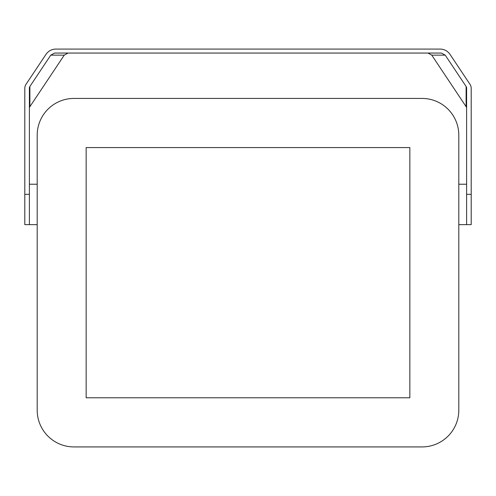 <?xml version="1.0" encoding="UTF-8"?>
<svg xmlns="http://www.w3.org/2000/svg" width="496" height="496" viewBox="0 0 496 496"><rect width="100%" height="100%" fill="white"/><g stroke="black" fill="none" stroke-linecap="round" stroke-linejoin="round"><path stroke-width="0.74" d="M458.8 410.18L458.8 135.172A36.741 36.741 0 0 0 422.059 98.437L73.941 98.437A36.741 36.741 0 0 0 37.2 135.172L37.2 410.18A36.741 36.741 0 0 0 73.941 446.921L422.059 446.921A36.741 36.741 0 0 0 458.8 410.18M86.155 397.78L409.845 397.78L409.845 147.572L86.155 147.572L86.155 397.78M37.2 184.227L29.394 184.227L29.394 224.638L29.394 88.065A3.677 3.181 0 0 1 29.884 86.471L50.772 55.143L64.244 55.143L68.039 53.06M458.8 184.227L466.606 184.227L466.606 224.638L466.606 88.065A3.677 3.181 180 0 0 466.116 86.471L445.228 55.143L431.756 55.143L466.116 106.677L466.116 86.471M37.2 224.638L24.8 224.638L24.8 88.276A9.182 7.955 180 0 1 26.028 84.301L46.041 54.287C48.434 50.976 51.596 49.24 55.521 49.079L440.479 49.079C444.404 49.24 447.566 50.976 449.959 54.287L469.972 84.301A9.182 7.955 0 0 1 471.2 88.276L471.2 224.638L458.8 224.638M466.606 108.271A3.677 3.181 0 0 0 466.116 106.677M50.772 55.143L54.566 53.06L441.434 53.06L445.228 55.143M431.756 55.143L427.961 53.06M64.244 55.143L29.884 106.677L29.884 86.471M29.394 108.271A3.677 3.181 180 0 1 29.884 106.677M471.2 194.327L466.606 194.327M24.8 194.327L29.394 194.327"/></g></svg>
